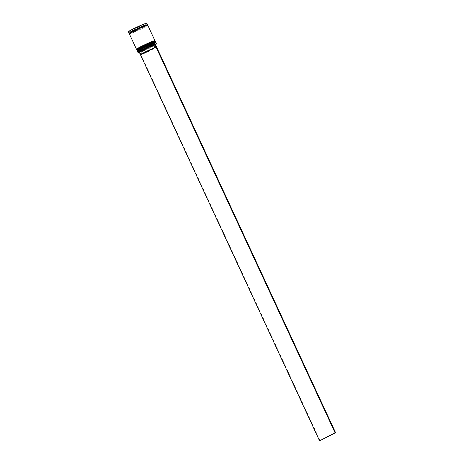 <?xml version="1.0" encoding="UTF-8"?>
<svg xmlns="http://www.w3.org/2000/svg" width="464" height="464" viewBox="0 0 464 464"><rect width="100%" height="100%" fill="white"/><g stroke="black" fill="none" stroke-linecap="round" stroke-linejoin="round"><path stroke-width="0.35" stroke-dasharray="2.32 1.74" d="M156.397 43.877A10.173 0.638 -24.9 0 1 152.14 46.412A10.173 0.638 -24.9 0 1 137.982 52.42M139.275 52.217A10.069 0.632 155.1 0 0 139.774 52.043A10.069 0.632 155.1 0 0 152.134 46.516A10.069 0.632 155.1 0 0 155.486 44.677M155.573 42.827A9.866 0.621 -24.9 0 1 155.608 42.85A9.866 0.621 -24.9 0 1 151.479 45.356A9.866 0.621 -24.9 0 1 142.471 49.544A9.866 0.621 -24.9 0 1 137.709 51.162A9.866 0.621 -24.9 0 1 137.715 51.115M137.564 51.568A10.173 0.638 155.1 0 0 142.471 49.897A10.173 0.638 155.1 0 0 151.757 45.582A10.173 0.638 155.1 0 0 156.014 43.001M154.935 41.447A9.866 0.621 -24.9 0 1 154.97 41.47A9.866 0.621 -24.9 0 1 150.841 43.976A9.866 0.621 -24.9 0 1 141.833 48.163A9.866 0.621 -24.9 0 1 137.071 49.781A9.866 0.621 -24.9 0 1 137.071 49.735M136.921 50.182A10.173 0.638 155.1 0 0 141.833 48.517A10.173 0.638 155.1 0 0 151.113 44.202A10.173 0.638 155.1 0 0 155.37 41.621M155.608 42.85L155.307 42.207A9.866 0.621 -24.9 0 1 151.183 44.712A9.866 0.621 -24.9 0 1 142.175 48.9A9.866 0.621 -24.9 0 1 137.414 50.518L137.709 51.162M155.544 42.189A10.173 0.638 -24.9 0 1 151.328 44.66A10.173 0.638 -24.9 0 1 137.245 50.68M154.97 41.47L154.669 40.826A9.866 0.621 -24.9 0 1 150.539 43.332A9.866 0.621 -24.9 0 1 141.532 47.519A9.866 0.621 -24.9 0 1 136.77 49.138A9.866 0.621 -24.9 0 1 140.899 46.632A9.866 0.621 -24.9 0 0 140.882 46.644M154.906 40.809A10.173 0.638 -24.9 0 1 150.69 43.28A10.173 0.638 -24.9 0 1 136.602 49.3M147.767 25.23A10.173 0.638 -24.9 0 1 143.509 27.811A10.173 0.638 -24.9 0 1 134.224 32.126A10.173 0.638 -24.9 0 1 129.317 33.797M147.361 25.021A10.173 0.638 -24.9 0 1 143.295 27.353A10.173 0.638 -24.9 0 1 129.415 33.35M155.266 47.548A8.543 0.534 -24.9 0 1 156.246 47.369A8.543 0.534 -24.9 0 1 152.673 49.538A8.543 0.534 -24.9 0 1 142.222 54.213L155.266 47.548L154.199 45.246A8.543 0.534 -24.9 0 1 155.179 45.066A8.543 0.534 -24.9 0 1 155.179 45.107A8.543 0.534 -24.9 0 1 151.6 47.235A8.543 0.534 -24.9 0 1 141.155 51.91L142.222 54.213M154.199 45.246L154.373 44.59A9.054 0.568 -24.9 0 1 155.341 44.358M155.423 44.434A9.054 0.568 -24.9 0 1 151.635 46.69A9.054 0.568 -24.9 0 1 140.551 51.649L141.155 51.91M154.373 44.59L155.156 44.19A10.069 0.632 -24.9 0 0 154.657 44.364M139.188 52.258L140.551 51.649M139.38 52.165L140.058 51.817A9.054 0.568 -24.9 0 1 139.038 52.038M139.589 26.651L135.616 28.327L139.589 26.651L135.749 28.379L139.438 26.663L139.919 27.608L138.121 28.524L137.698 27.614M138.121 28.524L136.23 29.325L135.714 28.449M136.23 29.325L139.821 27.492L139.484 26.523M137.93 28.292L137.501 27.364M136.138 29.209L135.616 28.327M140.058 51.817L140.662 52.078A8.543 0.534 -24.9 0 1 139.71 52.287L139.687 52.275M140.662 52.078L141.729 54.381M139.687 52.09L320.038 440.632M137.907 51.191A9.866 0.621 155.1 0 0 151.479 45.356A9.866 0.621 155.1 0 0 155.51 43.024M151.502 45.031A10.173 0.638 -24.9 0 1 142.216 49.346A10.173 0.638 -24.9 0 1 137.309 51.011L137.936 51.202C138.081 51.452 146.241 48.088 151.49 45.35C158.218 41.702 154.993 43.094 155.759 42.45A10.173 0.638 -24.9 0 1 151.502 45.031M155.208 42.381A9.866 0.621 -24.9 0 1 151.183 44.712A9.866 0.621 -24.9 0 1 137.611 50.547M137.263 50.918A10.173 0.638 155.1 0 0 142.175 49.254A10.173 0.638 155.1 0 0 151.455 44.938A10.173 0.638 155.1 0 0 155.713 42.357M137.269 49.81A9.866 0.621 155.1 0 0 150.841 43.976A9.866 0.621 155.1 0 0 154.866 41.644M150.858 43.645A10.173 0.638 -24.9 0 1 141.572 47.966A10.173 0.638 -24.9 0 1 136.665 49.631L137.292 49.822C137.437 50.066 145.597 46.707 150.846 43.97C157.574 40.322 154.355 41.714 155.115 41.07A10.173 0.638 -24.9 0 1 150.858 43.645M154.564 41A9.866 0.621 -24.9 0 1 150.539 43.332A9.866 0.621 -24.9 0 1 136.967 49.167M136.625 49.538A10.173 0.638 155.1 0 0 141.532 47.873A10.173 0.638 155.1 0 0 150.817 43.558A10.173 0.638 155.1 0 0 155.075 40.977M147.256 25.091A10.121 0.638 -24.9 0 1 143.272 27.359A10.121 0.638 -24.9 0 1 129.398 33.344M128.418 31.859A10.173 0.638 155.1 0 0 133.325 30.195A10.173 0.638 155.1 0 0 142.61 25.88A10.173 0.638 155.1 0 0 146.868 23.299M146.734 23.258A10.069 0.632 -24.9 0 1 142.518 25.804A10.069 0.632 -24.9 0 1 128.47 31.738M143.486 27.817A10.121 0.638 155.1 0 0 146.276 25.561A10.121 0.638 155.1 0 0 133.597 31.204A10.121 0.638 155.1 0 0 130.802 33.466A10.121 0.638 155.1 0 0 143.486 27.817M129.543 33.309L138.852 29.505L147.378 24.963M137.071 49.781L136.77 49.138M129.485 33.437L133.603 31.204C139.925 27.84 149.153 24.401 147.506 25.236L147.384 25.131M156.246 47.369L155.179 45.066M155.179 45.107L155.405 44.492"/><path stroke-width="0.7" d="M139.687 52.275L139.038 52.038A9.054 0.568 -24.9 0 1 144.333 48.946A9.054 0.568 -24.9 0 1 153.88 44.759L154.657 44.364A10.069 0.632 155.1 0 0 142.297 49.886A10.069 0.632 155.1 0 0 138.115 52.473A10.069 0.632 155.1 0 0 139.275 52.217L139.38 52.165M138.115 52.473L137.982 52.42A10.173 0.638 -24.9 0 1 137.947 52.391A10.173 0.638 -24.9 0 1 142.204 49.816A10.173 0.638 -24.9 0 1 151.49 45.495A10.173 0.638 -24.9 0 1 156.397 43.831A10.173 0.638 -24.9 0 1 156.397 43.877L156.345 44.01A10.069 0.632 155.1 0 0 155.249 44.161M137.564 51.521L137.715 51.115A9.866 0.621 -24.9 0 1 141.839 48.656A9.866 0.621 -24.9 0 1 155.573 42.827L155.979 42.972A10.173 0.638 155.1 0 0 141.822 48.987A10.173 0.638 155.1 0 0 137.564 51.521A10.173 0.638 155.1 0 0 137.564 51.568L137.947 52.391M136.921 50.141L137.071 49.735A9.866 0.621 -24.9 0 1 141.201 47.276A9.866 0.621 -24.9 0 1 154.935 41.447L155.336 41.592A10.173 0.638 155.1 0 0 141.178 47.606A10.173 0.638 155.1 0 0 136.921 50.141A10.173 0.638 155.1 0 0 136.921 50.182L137.135 50.646A10.173 0.638 -24.9 0 1 141.392 48.065A10.173 0.638 -24.9 0 1 150.678 43.744A10.173 0.638 -24.9 0 1 155.585 42.079A10.173 0.638 -24.9 0 1 155.544 42.189M137.414 50.518A9.866 0.621 -24.9 0 1 141.543 48.012A9.866 0.621 -24.9 0 1 150.545 43.825A9.866 0.621 -24.9 0 1 155.307 42.207M136.602 49.3A10.173 0.638 -24.9 0 1 136.497 49.265A10.173 0.638 -24.9 0 1 140.754 46.684A10.173 0.638 -24.9 0 1 150.034 42.363A10.173 0.638 -24.9 0 1 154.947 40.699A10.173 0.638 -24.9 0 1 154.906 40.809M136.497 49.265L129.317 33.797A10.173 0.638 -24.9 0 1 133.574 31.216A10.173 0.638 -24.9 0 1 142.854 26.895A10.173 0.638 -24.9 0 1 147.767 25.23L154.947 40.699M129.415 33.35A10.173 0.638 -24.9 0 1 129.102 33.333A10.173 0.638 -24.9 0 1 133.359 30.757A10.173 0.638 -24.9 0 1 142.639 26.436A10.173 0.638 -24.9 0 1 147.552 24.772A10.173 0.638 -24.9 0 1 147.361 25.021M155.486 44.677A10.069 0.632 155.1 0 0 156.345 44.01M154.564 41A9.866 0.621 -24.9 0 0 150.609 42.149A9.866 0.621 -24.9 0 0 140.899 46.632A9.866 0.621 -24.9 0 1 149.907 42.444A9.866 0.621 -24.9 0 1 154.669 40.826M155.585 42.079L155.37 41.621A10.173 0.638 155.1 0 0 155.336 41.592M156.397 43.831L156.014 43.001A10.173 0.638 155.1 0 0 155.979 42.972M139.71 52.287A8.543 0.534 -24.9 0 1 139.681 52.264A8.543 0.534 -24.9 0 1 144.93 49.259A8.543 0.534 -24.9 0 1 153.7 45.42L153.88 44.759M154.773 47.722L141.729 54.381A8.543 0.534 -24.9 0 1 140.749 54.561A8.543 0.534 -24.9 0 1 145.998 51.562A8.543 0.534 -24.9 0 1 154.773 47.722L153.7 45.42M154.657 44.364L155.243 44.144L335.594 432.686L320.038 440.632L319.545 440.8L139.275 52.217M154.744 44.318L335.101 432.854L319.545 440.8M335.594 432.686L335.101 432.854M155.51 43.024A9.866 0.621 155.1 0 0 151.554 44.173A9.866 0.621 155.1 0 0 141.839 48.656A9.866 0.621 155.1 0 0 137.907 51.191M137.675 51.226L137.309 51.011A10.173 0.638 -24.9 0 1 141.566 48.43A10.173 0.638 -24.9 0 1 150.846 44.115A10.173 0.638 -24.9 0 1 155.759 42.45L155.713 42.357A10.173 0.638 155.1 0 0 150.806 44.022A10.173 0.638 155.1 0 0 141.52 48.343A10.173 0.638 155.1 0 0 137.263 50.918C138.33 50.019 134.363 51.962 141.532 48.018C147.1 45.136 155.283 41.748 155.312 42.143L155.713 42.357M137.611 50.547A9.866 0.621 -24.9 0 1 141.52 48.024M141.543 48.012A9.866 0.621 -24.9 0 1 151.252 43.529A9.866 0.621 -24.9 0 1 155.208 42.381M154.866 41.644A9.866 0.621 155.1 0 0 150.91 42.792A9.866 0.621 155.1 0 0 141.201 47.276A9.866 0.621 155.1 0 0 137.269 49.81M137.031 49.845L136.665 49.631A10.173 0.638 -24.9 0 1 140.923 47.05A10.173 0.638 -24.9 0 1 150.208 42.734A10.173 0.638 -24.9 0 1 155.115 41.07L155.075 40.977A10.173 0.638 155.1 0 0 150.162 42.642A10.173 0.638 155.1 0 0 140.882 46.957A10.173 0.638 155.1 0 0 136.625 49.538C137.686 48.639 133.725 50.576 140.888 46.638C146.462 43.755 154.645 40.368 154.674 40.762L155.075 40.977M136.967 49.167A9.866 0.621 -24.9 0 1 140.882 46.644M129.398 33.344A10.121 0.638 -24.9 0 1 133.383 30.746A10.121 0.638 -24.9 0 1 143.654 26.019A10.121 0.638 -24.9 0 1 147.256 25.091M147.552 24.772L146.868 23.299A10.173 0.638 155.1 0 0 141.961 24.963A10.173 0.638 155.1 0 0 132.675 29.284A10.173 0.638 155.1 0 0 128.418 31.859C127.786 31.917 129.207 31.018 132.675 29.174A10.069 0.632 -24.9 0 1 141.943 24.87A10.069 0.632 -24.9 0 1 146.734 23.258M128.47 31.738A10.069 0.632 -24.9 0 1 132.675 29.174C139.299 25.885 143.956 23.89 146.653 23.2L146.868 23.299M155.684 42.868L155.759 42.45M155.046 41.487L155.115 41.07M129.485 33.605L129.543 33.309M129.102 33.333L128.418 31.859M140.749 54.561L139.681 52.264"/></g></svg>
